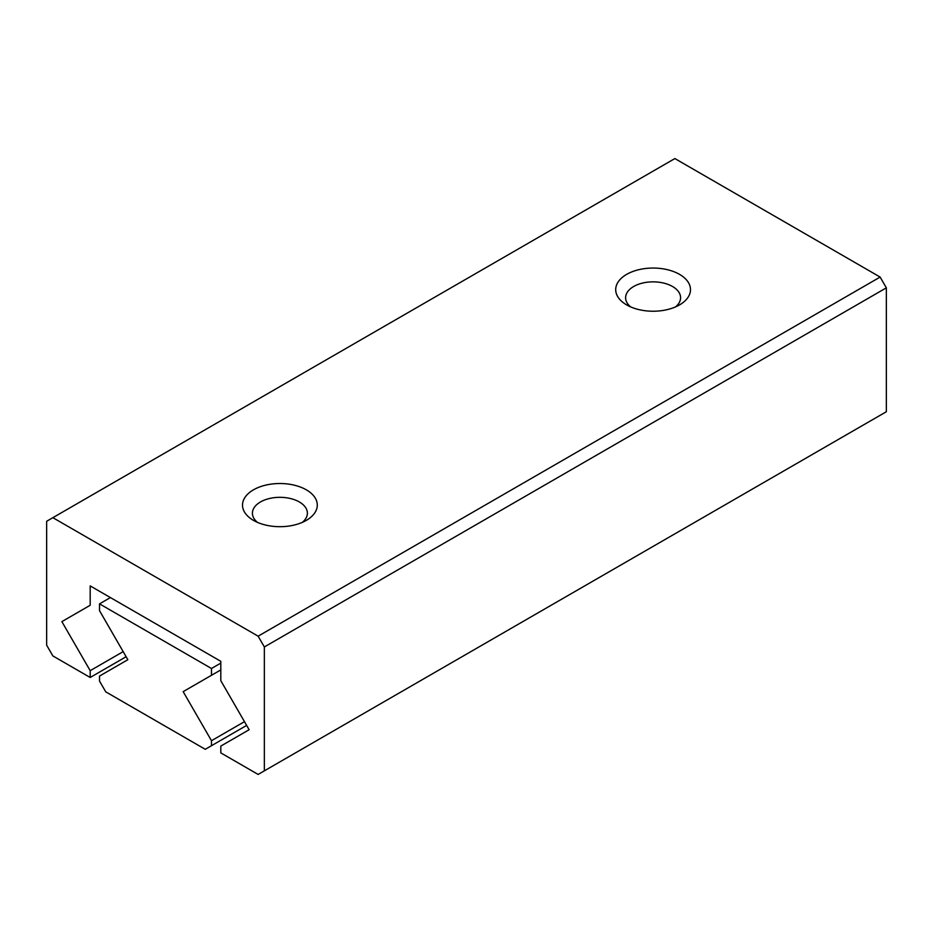 <?xml version="1.0" encoding="UTF-8"?>
<svg xmlns="http://www.w3.org/2000/svg" width="933" height="933" viewBox="0 0 933 933"><rect width="100%" height="100%" fill="white"/><g stroke="black" fill="none" stroke-linecap="round" stroke-linejoin="round"><path stroke-width="1.4" d="M211.476 668.495L99.516 603.861L99.516 610.66L127.844 659.713L99.516 676.063L99.516 681.067L105.744 691.843L205.26 749.304L211.476 745.712L211.476 740.709L183.16 691.645L220.806 669.917L211.476 675.294L211.476 668.495L220.806 663.106M211.476 740.709L244.469 721.664M183.16 691.645L211.476 675.294M99.516 603.861L110.409 597.575M211.476 745.712L246.639 725.408M90.186 677.475L90.186 670.675L61.87 621.623L90.186 605.272L90.186 585.901L220.806 661.31L220.806 680.682L249.134 729.734L220.806 746.085L220.806 752.884L258.126 774.437L264.354 770.845L264.354 646.954L258.126 636.178L880.134 277.066L674.874 158.563L46.65 521.267L46.65 645.158L52.866 655.934L90.186 677.475L126.118 656.727M90.186 670.675L123.179 651.631M61.87 621.623L90.186 605.272M264.354 770.845L886.35 411.733L886.35 287.842L264.354 646.954M306.339 489.837A37.39 21.587 180 0 1 306.339 520.369A37.39 21.587 180 0 1 253.461 520.369A37.39 21.587 180 0 1 253.461 489.837A37.39 21.587 180 0 1 306.339 489.837M679.539 274.372A37.39 21.587 180 0 1 679.539 304.904A37.39 21.587 180 0 1 626.661 304.904A37.39 21.587 180 0 1 626.661 274.372A37.39 21.587 180 0 1 679.539 274.372M258.126 636.178L52.866 517.675M880.134 277.066L886.35 287.842M675.492 306.922A27.489 15.873 0 0 0 680.589 297.72A27.489 15.873 0 0 0 672.541 286.501A27.489 15.873 0 0 0 642.58 283.061A27.489 15.873 0 0 0 625.611 297.72A27.489 15.873 0 0 0 630.708 306.922M302.292 522.387A27.489 15.873 0 0 0 307.389 513.185A27.489 15.873 0 0 0 299.341 501.966A27.489 15.873 0 0 0 269.38 498.525A27.489 15.873 0 0 0 252.411 513.185A27.489 15.873 0 0 0 257.508 522.387"/></g></svg>
